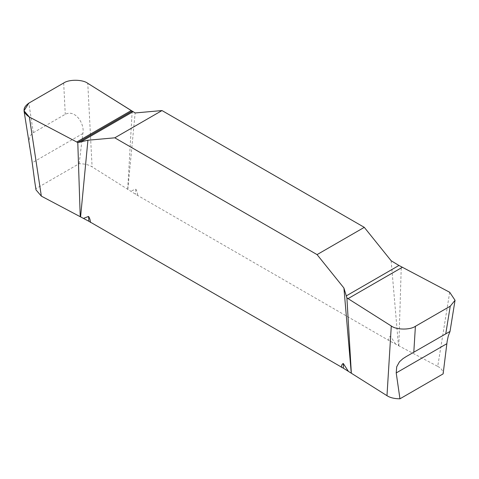 <?xml version="1.0" encoding="UTF-8"?>
<svg xmlns="http://www.w3.org/2000/svg" width="479" height="479" viewBox="0 0 479 479"><rect width="100%" height="100%" fill="white"/><g stroke="black" fill="none" stroke-linecap="round" stroke-linejoin="round"><path stroke-width="0.36" stroke-dasharray="2.4 1.8" d="M35.991 189.87L35.943 188.648L79.119 163.716C84.597 163.752 88.92 164.794 92.088 166.836L87.777 83.316M449.703 292.274L437.722 366.393L390.14 341.216L135.695 194.312L92.088 166.836M437.722 366.393C441.267 368.219 443.063 370.716 443.129 373.877M34.656 181.056L35.943 188.648M79.119 163.716L82.855 133.533C84.951 124.271 75.598 109.05 65.276 114.289L33.32 132.737L30.931 134.898L29.518 137.958L29.051 141.598L29.494 147.005M395.636 344.126L390.511 336.24C389.349 336.641 388.714 337.917 388.601 340.06M137.689 195.198C137.563 192.911 136.928 190.899 135.779 189.169L130.653 191.139M127.815 189.498L135.15 112.954M391.139 260.75L398.474 345.76M132.168 111.146L127.719 189.289M398.839 345.82L401.276 266.516M33.32 132.737L28.836 103.123M63.665 83.017L65.276 114.289M135.779 189.169L135.695 194.312M390.14 341.216L390.511 336.24M82.855 133.533L32.207 162.776M449.763 331.432L406.282 356.532"/><path stroke-width="0.72" d="M450.015 331.432L448.284 335.995L447.147 341.383L443.129 373.877L399.953 398.803L396.217 372.931L396.714 366.77L399.474 361.771L402.983 358.633L406.282 356.532L450.015 331.432L455.05 300.279L449.703 292.274L398.953 265.462L391.139 260.75L364.291 227.351L161.998 110.559L135.15 112.954L87.777 83.316C82.651 79.388 69.078 79.215 63.665 83.017L28.836 103.123L24.01 110.775L29.363 117.044L41.344 196.133L88.932 221.31L343.377 368.213L386.984 395.684L391.289 326.001L346.904 297.908L351.346 373.237M41.344 196.133L35.991 189.87L34.272 178.517M399.953 398.803C394.468 398.767 390.146 397.732 386.984 395.684M24.01 110.775L31.925 160.591L34.656 181.056M341.383 367.327C341.503 365.178 342.138 363.908 343.287 363.501L348.413 371.387M351.251 373.027L343.916 288.017L317.068 254.612L114.78 137.82L87.926 140.221L80.598 216.765M83.43 218.4L88.555 216.436C89.717 218.179 90.351 220.184 90.465 222.46M80.233 216.706L77.79 142.538L87.926 140.221M343.916 288.017L346.904 297.908M364.291 227.351L317.068 254.612M114.78 137.82L161.998 110.559M29.363 117.044L77.79 142.538L132.168 111.146L87.777 83.316C82.651 79.388 69.078 79.215 63.665 83.017L28.836 103.123C22.315 107.847 22.489 112.487 29.363 117.044L77.79 142.538M455.05 300.279L450.23 306.201L415.407 326.307C409.988 330.103 396.414 329.935 391.289 326.001M88.932 221.31L88.555 216.436M445.745 333.953L450.23 306.201M415.407 326.307L413.79 352.4M343.287 363.501L343.377 368.213M396.217 372.931L446.865 343.694M80.119 142.257L132.833 111.823M76.664 142.071L131.12 110.625M398.953 265.462L346.233 295.902M402.402 267.252L347.946 298.692"/></g></svg>
